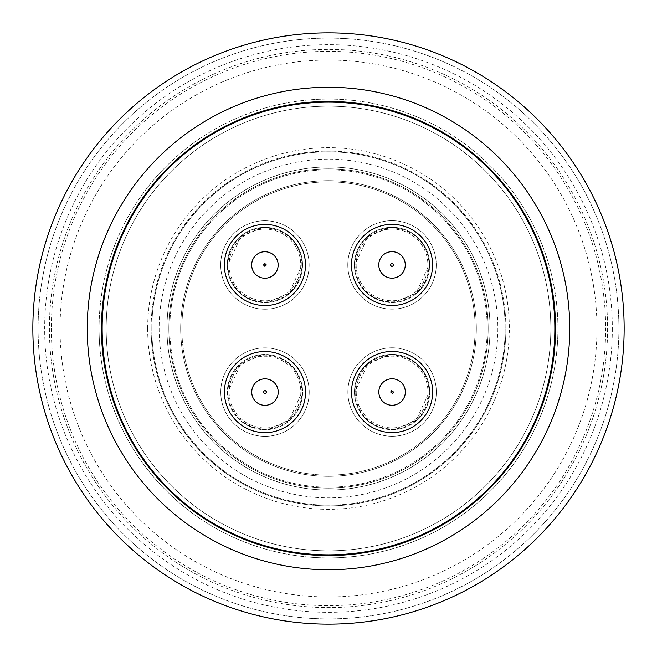 <?xml version="1.0" encoding="UTF-8"?>
<svg xmlns="http://www.w3.org/2000/svg" width="657" height="657" viewBox="0 0 657 657"><rect width="100%" height="100%" fill="white"/><g stroke="black" fill="none" stroke-linecap="round" stroke-linejoin="round"><path stroke-width="0.49" stroke-dasharray="3.29 2.46" d="M618.902 328.5A290.402 290.402 0 0 1 328.5 618.902A290.402 290.402 0 0 1 38.098 328.5A290.402 290.402 0 0 1 328.5 38.098A290.402 290.402 0 0 1 618.902 328.5A290.402 290.402 0 0 0 328.5 38.098A290.402 290.402 0 0 0 38.098 328.5A290.402 290.402 0 0 0 328.5 618.902A290.402 290.402 0 0 0 618.902 328.5M612.324 328.5A283.824 283.824 0 0 1 328.5 612.324A283.824 283.824 0 0 1 44.676 328.5A283.824 283.824 0 0 1 328.5 44.676A283.824 283.824 0 0 1 612.324 328.5M87.25 328.5A241.25 241.25 0 0 0 328.5 569.75A241.25 241.25 0 0 0 569.75 328.5A241.25 241.25 0 0 0 328.5 87.25A241.25 241.25 0 0 0 87.25 328.5M32.85 328.5A295.65 295.65 0 0 0 328.5 624.15A295.65 295.65 0 0 0 624.15 328.5A295.65 295.65 0 0 0 328.5 32.85A295.65 295.65 0 0 0 32.85 328.5A295.65 295.65 0 0 0 328.5 624.15A295.65 295.65 0 0 0 624.15 328.5A295.65 295.65 0 0 0 328.5 32.85A295.65 295.65 0 0 0 32.85 328.5A295.65 295.65 0 0 0 328.5 624.15A295.65 295.65 0 0 0 624.15 328.5A295.65 295.65 0 0 0 328.5 32.85A295.65 295.65 0 0 0 32.85 328.5M555.559 328.5A227.059 227.059 0 0 0 328.5 101.441A227.059 227.059 0 0 0 101.441 328.5A227.059 227.059 0 0 0 328.5 555.559A227.059 227.059 0 0 0 555.559 328.5M328.5 102.147A226.353 226.353 0 0 1 554.853 328.5A226.353 226.353 0 0 1 328.5 554.853A226.353 226.353 0 0 1 102.147 328.5A226.353 226.353 0 0 1 328.5 102.147M351.52 392.024A40.562 40.562 0 0 0 392.089 432.585A40.562 40.562 0 0 0 432.651 392.024A40.562 40.562 0 0 0 392.089 351.454A40.562 40.562 0 0 0 351.52 392.024A40.562 40.562 0 0 0 392.089 432.585A40.562 40.562 0 0 0 432.651 392.024A40.562 40.562 0 0 0 392.089 351.454A40.562 40.562 0 0 0 351.52 392.024A40.562 40.562 0 0 0 392.089 432.585A40.562 40.562 0 0 0 432.651 392.024A40.562 40.562 0 0 0 392.089 351.454A40.562 40.562 0 0 0 351.52 392.024M224.349 264.976A40.562 40.562 0 0 0 264.911 305.546A40.562 40.562 0 0 0 305.48 264.976A40.562 40.562 0 0 0 264.911 224.415A40.562 40.562 0 0 0 224.349 264.976A40.562 40.562 0 0 0 264.911 305.546A40.562 40.562 0 0 0 305.48 264.976A40.562 40.562 0 0 0 264.911 224.415A40.562 40.562 0 0 0 224.349 264.976A40.562 40.562 0 0 0 264.911 305.546A40.562 40.562 0 0 0 305.48 264.976A40.562 40.562 0 0 0 264.911 224.415A40.562 40.562 0 0 0 224.349 264.976M351.454 264.911A40.562 40.562 0 0 0 392.024 305.48A40.562 40.562 0 0 0 432.585 264.911A40.562 40.562 0 0 0 392.024 224.349A40.562 40.562 0 0 0 351.454 264.911A40.562 40.562 0 0 0 392.024 305.48A40.562 40.562 0 0 0 432.585 264.911A40.562 40.562 0 0 0 392.024 224.349A40.562 40.562 0 0 0 351.454 264.911A40.562 40.562 0 0 0 392.024 305.48A40.562 40.562 0 0 0 432.585 264.911A40.562 40.562 0 0 0 392.024 224.349A40.562 40.562 0 0 0 351.454 264.911M224.415 392.089A40.562 40.562 0 0 0 264.976 432.651A40.562 40.562 0 0 0 305.546 392.089A40.562 40.562 0 0 0 264.976 351.52A40.562 40.562 0 0 0 224.415 392.089A40.562 40.562 0 0 0 264.976 432.651A40.562 40.562 0 0 0 305.546 392.089A40.562 40.562 0 0 0 264.976 351.52A40.562 40.562 0 0 0 224.415 392.089A40.562 40.562 0 0 0 264.976 432.651A40.562 40.562 0 0 0 305.546 392.089A40.562 40.562 0 0 0 264.976 351.52A40.562 40.562 0 0 0 224.415 392.089M51.336 328.5A277.164 277.164 0 0 0 328.5 605.664A277.164 277.164 0 0 0 605.664 328.5A277.164 277.164 0 0 0 328.5 51.336A277.164 277.164 0 0 0 51.336 328.5M378.843 392.024A13.247 13.247 0 0 0 392.089 405.262A13.247 13.247 0 0 0 405.328 392.024A13.247 13.247 0 0 0 392.089 378.777A13.247 13.247 0 0 0 378.843 392.024A13.247 13.247 0 0 0 392.089 405.262A13.247 13.247 0 0 0 405.328 392.024A13.247 13.247 0 0 0 392.089 378.777A13.247 13.247 0 0 0 378.843 392.024A13.247 13.247 0 0 0 392.089 405.262A13.247 13.247 0 0 0 405.328 392.024A13.247 13.247 0 0 0 392.089 378.777A13.247 13.247 0 0 0 378.843 392.024A13.247 13.247 0 0 0 392.089 405.262A13.247 13.247 0 0 0 405.328 392.024A13.247 13.247 0 0 0 392.089 378.777A13.247 13.247 0 0 0 378.843 392.024A13.247 13.247 0 0 0 392.089 405.262A13.247 13.247 0 0 0 405.328 392.024A13.247 13.247 0 0 0 392.089 378.777A13.247 13.247 0 0 0 378.843 392.024A13.247 13.247 0 0 0 392.089 405.262A13.247 13.247 0 0 0 405.328 392.024A13.247 13.247 0 0 0 392.089 378.777A13.247 13.247 0 0 0 378.843 392.024A13.247 13.247 0 0 0 392.089 405.262A13.247 13.247 0 0 0 405.328 392.024A13.247 13.247 0 0 0 392.089 378.777A13.247 13.247 0 0 0 378.843 392.024M251.672 264.976A13.247 13.247 0 0 0 264.911 278.223A13.247 13.247 0 0 0 278.157 264.976A13.247 13.247 0 0 0 264.911 251.738A13.247 13.247 0 0 0 251.672 264.976A13.247 13.247 0 0 0 264.911 278.223A13.247 13.247 0 0 0 278.157 264.976A13.247 13.247 0 0 0 264.911 251.738A13.247 13.247 0 0 0 251.672 264.976A13.247 13.247 0 0 0 264.911 278.223A13.247 13.247 0 0 0 278.157 264.976A13.247 13.247 0 0 0 264.911 251.738A13.247 13.247 0 0 0 251.672 264.976A13.247 13.247 0 0 0 264.911 278.223A13.247 13.247 0 0 0 278.157 264.976A13.247 13.247 0 0 0 264.911 251.738A13.247 13.247 0 0 0 251.672 264.976A13.247 13.247 0 0 0 264.911 278.223A13.247 13.247 0 0 0 278.157 264.976A13.247 13.247 0 0 0 264.911 251.738A13.247 13.247 0 0 0 251.672 264.976A13.247 13.247 0 0 0 264.911 278.223A13.247 13.247 0 0 0 278.157 264.976A13.247 13.247 0 0 0 264.911 251.738A13.247 13.247 0 0 0 251.672 264.976A13.247 13.247 0 0 0 264.911 278.223A13.247 13.247 0 0 0 278.157 264.976A13.247 13.247 0 0 0 264.911 251.738A13.247 13.247 0 0 0 251.672 264.976M378.777 264.911A13.247 13.247 0 0 0 392.024 278.157A13.247 13.247 0 0 0 405.262 264.911A13.247 13.247 0 0 0 392.024 251.672A13.247 13.247 0 0 0 378.777 264.911A13.247 13.247 0 0 0 392.024 278.157A13.247 13.247 0 0 0 405.262 264.911A13.247 13.247 0 0 0 392.024 251.672A13.247 13.247 0 0 0 378.777 264.911A13.247 13.247 0 0 0 392.024 278.157A13.247 13.247 0 0 0 405.262 264.911A13.247 13.247 0 0 0 392.024 251.672A13.247 13.247 0 0 0 378.777 264.911A13.247 13.247 0 0 0 392.024 278.157A13.247 13.247 0 0 0 405.262 264.911A13.247 13.247 0 0 0 392.024 251.672A13.247 13.247 0 0 0 378.777 264.911A13.247 13.247 0 0 0 392.024 278.157A13.247 13.247 0 0 0 405.262 264.911A13.247 13.247 0 0 0 392.024 251.672A13.247 13.247 0 0 0 378.777 264.911A13.247 13.247 0 0 0 392.024 278.157A13.247 13.247 0 0 0 405.262 264.911A13.247 13.247 0 0 0 392.024 251.672A13.247 13.247 0 0 0 378.777 264.911A13.247 13.247 0 0 0 392.024 278.157A13.247 13.247 0 0 0 405.262 264.911A13.247 13.247 0 0 0 392.024 251.672A13.247 13.247 0 0 0 378.777 264.911A13.247 13.247 0 0 0 392.024 278.157A13.247 13.247 0 0 0 405.262 264.911M251.738 392.089A13.247 13.247 0 0 0 264.976 405.328A13.247 13.247 0 0 0 278.223 392.089A13.247 13.247 0 0 0 264.976 378.843A13.247 13.247 0 0 0 251.738 392.089A13.247 13.247 0 0 0 264.976 405.328A13.247 13.247 0 0 0 278.223 392.089A13.247 13.247 0 0 0 264.976 378.843A13.247 13.247 0 0 0 251.738 392.089A13.247 13.247 0 0 0 264.976 405.328A13.247 13.247 0 0 0 278.223 392.089A13.247 13.247 0 0 0 264.976 378.843A13.247 13.247 0 0 0 251.738 392.089A13.247 13.247 0 0 0 264.976 405.328A13.247 13.247 0 0 0 278.223 392.089A13.247 13.247 0 0 0 264.976 378.843A13.247 13.247 0 0 0 251.738 392.089A13.247 13.247 0 0 0 264.976 405.328A13.247 13.247 0 0 0 278.223 392.089A13.247 13.247 0 0 0 264.976 378.843A13.247 13.247 0 0 0 251.738 392.089A13.247 13.247 0 0 0 264.976 405.328A13.247 13.247 0 0 0 278.223 392.089A13.247 13.247 0 0 0 264.976 378.843A13.247 13.247 0 0 0 251.738 392.089A13.247 13.247 0 0 0 264.976 405.328A13.247 13.247 0 0 0 278.223 392.089A13.247 13.247 0 0 0 264.976 378.843A13.247 13.247 0 0 0 251.738 392.089A13.247 13.247 0 0 0 264.976 405.328A13.247 13.247 0 0 0 278.223 392.089M151.816 328.5A176.684 176.684 0 0 1 328.5 151.816A176.684 176.684 0 0 1 505.184 328.5A176.684 176.684 0 0 0 328.5 151.816A176.684 176.684 0 0 0 151.816 328.5A176.684 176.684 0 0 0 328.5 505.184A176.684 176.684 0 0 0 505.184 328.5A176.684 176.684 0 0 1 328.5 505.184A176.684 176.684 0 0 1 151.816 328.5A176.684 176.684 0 0 0 328.5 505.184A176.684 176.684 0 0 0 505.184 328.5M505.89 328.5A177.39 177.39 0 0 1 328.5 505.89A177.39 177.39 0 0 1 151.11 328.5A177.39 177.39 0 0 0 328.5 505.89A177.39 177.39 0 0 0 505.89 328.5A177.39 177.39 0 0 0 328.5 151.11A177.39 177.39 0 0 0 151.11 328.5A177.39 177.39 0 0 1 328.5 151.11A177.39 177.39 0 0 1 505.89 328.5M49.406 328.5A279.094 279.094 0 0 0 328.5 607.594A279.094 279.094 0 0 0 607.594 328.5A279.094 279.094 0 0 0 328.5 49.406A279.094 279.094 0 0 0 49.406 328.5A279.094 279.094 0 0 0 328.5 607.594A279.094 279.094 0 0 0 607.594 328.5A279.094 279.094 0 0 0 328.5 49.406A279.094 279.094 0 0 0 49.406 328.5M166.96 328.5A161.54 161.54 0 0 1 328.5 166.96A161.54 161.54 0 0 1 490.04 328.5A161.54 161.54 0 0 1 328.5 490.04A161.54 161.54 0 0 1 166.96 328.5A161.54 161.54 0 0 1 328.5 166.96A161.54 161.54 0 0 1 490.04 328.5A161.54 161.54 0 0 1 328.5 490.04A161.54 161.54 0 0 1 166.96 328.5M180.675 328.5A147.825 147.825 0 0 1 328.5 180.675A147.825 147.825 0 0 1 476.325 328.5A147.825 147.825 0 0 1 328.5 476.325A147.825 147.825 0 0 1 180.675 328.5A147.825 147.825 0 0 1 328.5 180.675A147.825 147.825 0 0 1 476.325 328.5A147.825 147.825 0 0 1 328.5 476.325A147.825 147.825 0 0 1 180.675 328.5M487.207 328.5A158.707 158.707 0 0 1 328.5 487.207A158.707 158.707 0 0 1 169.793 328.5A158.707 158.707 0 0 0 328.5 487.207A158.707 158.707 0 0 0 487.207 328.5A158.707 158.707 0 0 0 328.5 169.793A158.707 158.707 0 0 0 169.793 328.5A158.707 158.707 0 0 1 328.5 169.793A158.707 158.707 0 0 1 487.207 328.5M168.849 328.5A159.651 159.651 0 0 1 328.5 168.849A159.651 159.651 0 0 1 488.151 328.5A159.651 159.651 0 0 1 328.5 488.151A159.651 159.651 0 0 1 168.849 328.5A159.651 159.651 0 0 1 328.5 168.849A159.651 159.651 0 0 1 488.151 328.5A159.651 159.651 0 0 1 328.5 488.151A159.651 159.651 0 0 1 168.849 328.5A159.651 159.651 0 0 1 328.5 168.849A159.651 159.651 0 0 1 488.151 328.5M60.05 328.5A268.45 268.45 0 0 1 328.5 60.05A268.45 268.45 0 0 1 596.95 328.5A268.45 268.45 0 0 1 328.5 596.95A268.45 268.45 0 0 1 60.05 328.5M557.924 328.5A229.424 229.424 0 0 0 328.5 99.076A229.424 229.424 0 0 0 99.076 328.5A229.424 229.424 0 0 1 328.5 99.076A229.424 229.424 0 0 1 557.924 328.5A229.424 229.424 0 0 1 328.5 557.924A229.424 229.424 0 0 1 99.076 328.5A229.424 229.424 0 0 0 328.5 557.924A229.424 229.424 0 0 0 557.924 328.5M550.829 328.5A222.329 222.329 0 0 0 328.5 106.171A222.329 222.329 0 0 0 106.171 328.5A222.329 222.329 0 0 1 328.5 106.171A222.329 222.329 0 0 1 550.829 328.5A222.329 222.329 0 0 1 328.5 550.829A222.329 222.329 0 0 1 106.171 328.5A222.329 222.329 0 0 0 328.5 550.829A222.329 222.329 0 0 0 550.829 328.5M347.857 392.024A44.233 44.233 0 0 0 392.089 436.248A44.233 44.233 0 0 0 436.314 392.024A44.233 44.233 0 0 0 392.089 347.791A44.233 44.233 0 0 0 347.857 392.024A44.233 44.233 0 0 0 392.089 436.248A44.233 44.233 0 0 0 436.314 392.024A44.233 44.233 0 0 0 392.089 347.791A44.233 44.233 0 0 0 347.857 392.024A44.233 44.233 0 0 0 392.089 436.248A44.233 44.233 0 0 0 436.314 392.024M220.686 264.976A44.233 44.233 0 0 0 264.911 309.209A44.233 44.233 0 0 0 309.143 264.976A44.233 44.233 0 0 0 264.911 220.752A44.233 44.233 0 0 0 220.686 264.976A44.233 44.233 0 0 0 264.911 309.209A44.233 44.233 0 0 0 309.143 264.976A44.233 44.233 0 0 0 264.911 220.752A44.233 44.233 0 0 0 220.686 264.976A44.233 44.233 0 0 0 264.911 309.209A44.233 44.233 0 0 0 309.143 264.976M347.791 264.911A44.233 44.233 0 0 0 392.024 309.143A44.233 44.233 0 0 0 436.248 264.911A44.233 44.233 0 0 0 392.024 220.686A44.233 44.233 0 0 0 347.791 264.911A44.233 44.233 0 0 0 392.024 309.143A44.233 44.233 0 0 0 436.248 264.911A44.233 44.233 0 0 0 392.024 220.686A44.233 44.233 0 0 0 347.791 264.911A44.233 44.233 0 0 0 392.024 309.143A44.233 44.233 0 0 0 436.248 264.911M220.752 392.089A44.233 44.233 0 0 0 264.976 436.314A44.233 44.233 0 0 0 309.209 392.089A44.233 44.233 0 0 0 264.976 347.857A44.233 44.233 0 0 0 220.752 392.089A44.233 44.233 0 0 0 264.976 436.314A44.233 44.233 0 0 0 309.209 392.089A44.233 44.233 0 0 0 264.976 347.857A44.233 44.233 0 0 0 220.752 392.089A44.233 44.233 0 0 0 264.976 436.314A44.233 44.233 0 0 0 309.209 392.089M354.952 392.024C356.628 421.86 382.407 431.238 395.399 429.005L416.119 420.324L429.218 392.024C428.339 378.112 422.886 367.846 412.851 361.227C411.742 358.812 392.894 352.99 388.772 355.035L367.904 363.838L354.952 392.024M227.782 264.976C229.457 294.821 255.228 304.191 268.228 301.965L288.949 293.285L302.048 264.976C301.169 251.073 295.716 240.807 285.68 234.188C284.571 231.773 265.724 225.951 261.601 227.995L240.733 236.799L227.782 264.976M354.887 264.911C356.562 294.755 382.341 304.125 395.342 301.9L416.053 293.219L429.152 264.911C428.274 251.007 422.821 240.741 412.785 234.122C411.676 231.707 392.829 225.885 388.706 227.93L367.838 236.734L354.887 264.911M227.848 392.089C229.523 421.925 255.294 431.296 268.294 429.07L289.014 420.39L302.113 392.089C301.235 378.177 295.773 367.912 285.746 361.293C284.637 358.878 265.781 353.055 261.658 355.1L240.799 363.904L227.848 392.089M181.858 328.5A146.642 146.642 0 0 0 328.5 475.142A146.642 146.642 0 0 0 475.142 328.5A146.642 146.642 0 0 1 328.5 475.142A146.642 146.642 0 0 1 181.858 328.5A146.642 146.642 0 0 0 328.5 475.142A146.642 146.642 0 0 0 475.142 328.5A146.642 146.642 0 0 1 328.5 475.142A146.642 146.642 0 0 1 181.858 328.5A146.642 146.642 0 0 1 328.5 181.858A146.642 146.642 0 0 1 475.142 328.5A146.642 146.642 0 0 0 328.5 181.858A146.642 146.642 0 0 0 181.858 328.5A146.642 146.642 0 0 1 328.5 181.858A146.642 146.642 0 0 1 475.142 328.5A146.642 146.642 0 0 0 328.5 181.858A146.642 146.642 0 0 0 181.858 328.5M263.087 392.089L264.976 393.978L266.873 392.089L264.976 390.192L263.087 392.089M390.127 264.911L392.024 266.808L393.913 264.911L392.024 263.022L390.127 264.911M302.524 264.976A37.605 37.605 0 0 0 264.911 227.371A37.605 37.605 0 0 0 227.306 264.976A37.605 37.605 0 0 1 264.911 227.371A37.605 37.605 0 0 1 302.524 264.976A37.605 37.605 0 0 1 264.911 302.59A37.605 37.605 0 0 1 227.306 264.976A37.605 37.605 0 0 0 264.911 302.59A37.605 37.605 0 0 0 302.524 264.976M229.063 264.976A35.856 35.856 0 0 0 264.911 300.832A35.856 35.856 0 0 0 300.766 264.976A35.856 35.856 0 0 0 264.911 229.129A35.856 35.856 0 0 0 229.063 264.976M227.946 264.976A36.973 36.973 0 0 0 264.911 301.949A36.973 36.973 0 0 0 301.883 264.976A36.973 36.973 0 0 0 264.911 228.012A36.973 36.973 0 0 0 227.946 264.976M429.629 264.911A37.605 37.605 0 0 0 392.024 227.306A37.605 37.605 0 0 0 354.41 264.911A37.605 37.605 0 0 1 392.024 227.306A37.605 37.605 0 0 1 429.629 264.911A37.605 37.605 0 0 1 392.024 302.524A37.605 37.605 0 0 1 354.41 264.911A37.605 37.605 0 0 0 392.024 302.524A37.605 37.605 0 0 0 429.629 264.911M356.168 264.911A35.856 35.856 0 0 0 392.024 300.766A35.856 35.856 0 0 0 427.871 264.911A35.856 35.856 0 0 0 392.024 229.063A35.856 35.856 0 0 0 356.168 264.911M355.051 264.911A36.973 36.973 0 0 0 392.024 301.883A36.973 36.973 0 0 0 428.988 264.911A36.973 36.973 0 0 0 392.024 227.946A36.973 36.973 0 0 0 355.051 264.911M429.694 392.024A37.605 37.605 0 0 0 392.089 354.41A37.605 37.605 0 0 0 354.476 392.024A37.605 37.605 0 0 1 392.089 354.41A37.605 37.605 0 0 1 429.694 392.024A37.605 37.605 0 0 1 392.089 429.629A37.605 37.605 0 0 1 354.476 392.024A37.605 37.605 0 0 0 392.089 429.629A37.605 37.605 0 0 0 429.694 392.024M356.234 392.024A35.856 35.856 0 0 0 392.089 427.871A35.856 35.856 0 0 0 427.937 392.024A35.856 35.856 0 0 0 392.089 356.168A35.856 35.856 0 0 0 356.234 392.024M355.117 392.024A36.973 36.973 0 0 0 392.089 428.988A36.973 36.973 0 0 0 429.054 392.024A36.973 36.973 0 0 0 392.089 355.051A36.973 36.973 0 0 0 355.117 392.024M229.129 392.089A35.856 35.856 0 0 0 264.976 427.937A35.856 35.856 0 0 0 300.832 392.089A35.856 35.856 0 0 0 264.976 356.234A35.856 35.856 0 0 0 229.129 392.089M228.012 392.089A36.973 36.973 0 0 0 268.286 428.906A36.973 36.973 0 0 0 301.949 392.089A36.973 36.973 0 0 0 261.675 355.265A36.973 36.973 0 0 0 228.012 392.089M261.617 354.632A37.605 37.605 0 0 1 302.59 392.089A37.605 37.605 0 0 1 268.335 429.538A37.605 37.605 0 0 1 227.371 392.089A37.605 37.605 0 0 1 264.976 354.476A37.605 37.605 0 0 1 302.59 392.089A37.605 37.605 0 0 1 264.976 429.694A37.605 37.605 0 0 1 227.371 392.089A37.605 37.605 0 0 1 261.617 354.632M147.661 328.5A180.839 180.839 0 0 0 328.5 509.339A180.839 180.839 0 0 0 509.339 328.5A180.839 180.839 0 0 0 328.5 147.661A180.839 180.839 0 0 0 147.661 328.5M159.15 328.5A169.35 169.35 0 0 0 328.5 497.85A169.35 169.35 0 0 0 497.85 328.5A169.35 169.35 0 0 0 328.5 159.15A169.35 169.35 0 0 0 159.15 328.5"/><path stroke-width="0.99" d="M569.75 328.5A241.25 241.25 0 0 1 328.5 569.75A241.25 241.25 0 0 1 87.25 328.5A241.25 241.25 0 0 1 328.5 87.25A241.25 241.25 0 0 1 569.75 328.5M32.85 328.5A295.65 295.65 0 0 0 328.5 624.15A295.65 295.65 0 0 0 624.15 328.5A295.65 295.65 0 0 0 328.5 32.85A295.65 295.65 0 0 0 32.85 328.5M101.441 328.5A227.059 227.059 0 0 1 328.5 101.441A227.059 227.059 0 0 1 555.559 328.5A227.059 227.059 0 0 1 328.5 555.559A227.059 227.059 0 0 1 101.441 328.5M328.5 102.147A226.353 226.353 0 0 1 554.853 328.5A226.353 226.353 0 0 1 328.5 554.853A226.353 226.353 0 0 1 102.147 328.5A226.353 226.353 0 0 1 328.5 102.147M432.651 392.024A40.562 40.562 0 0 1 392.089 432.585A40.562 40.562 0 0 1 351.52 392.024A40.562 40.562 0 0 1 392.089 351.454A40.562 40.562 0 0 1 432.651 392.024M305.48 264.976A40.562 40.562 0 0 1 264.911 305.546A40.562 40.562 0 0 1 224.349 264.976A40.562 40.562 0 0 1 264.911 224.415A40.562 40.562 0 0 1 305.48 264.976M432.585 264.911A40.562 40.562 0 0 1 392.024 305.48A40.562 40.562 0 0 1 351.454 264.911A40.562 40.562 0 0 1 392.024 224.349A40.562 40.562 0 0 1 432.585 264.911M305.546 392.089A40.562 40.562 0 0 1 264.976 432.651A40.562 40.562 0 0 1 224.415 392.089A40.562 40.562 0 0 1 264.976 351.52A40.562 40.562 0 0 1 305.546 392.089M392.615 393.338L390.66 392.024L391.556 390.701L393.51 392.024L392.615 393.338M405.328 392.024A13.247 13.247 0 0 1 392.089 405.262A13.247 13.247 0 0 1 378.843 392.024A13.247 13.247 0 0 1 392.089 378.777A13.247 13.247 0 0 1 405.328 392.024A13.247 13.247 0 0 1 392.089 405.262A13.247 13.247 0 0 1 378.843 392.024M264.911 266.397L263.498 264.976L264.911 263.564L266.331 264.976L264.911 266.397M278.157 264.976A13.247 13.247 0 0 1 264.911 278.223A13.247 13.247 0 0 1 251.672 264.976A13.247 13.247 0 0 1 264.911 251.738A13.247 13.247 0 0 1 278.157 264.976A13.247 13.247 0 0 1 264.911 278.223A13.247 13.247 0 0 1 251.672 264.976M392.024 266.808L390.127 264.911L392.024 263.022L393.913 264.911L392.024 266.808M405.262 264.911A13.247 13.247 0 0 1 392.024 278.157A13.247 13.247 0 0 1 378.777 264.911A13.247 13.247 0 0 1 392.024 251.672A13.247 13.247 0 0 1 405.262 264.911A13.247 13.247 0 0 1 392.024 278.157A13.247 13.247 0 0 1 378.777 264.911M264.976 393.978L263.087 392.089L264.976 390.192L266.873 392.089L264.976 393.978M278.223 392.089A13.247 13.247 0 0 1 264.976 405.328A13.247 13.247 0 0 1 251.738 392.089A13.247 13.247 0 0 1 264.976 378.843A13.247 13.247 0 0 1 278.223 392.089A13.247 13.247 0 0 1 264.976 405.328A13.247 13.247 0 0 1 251.738 392.089"/></g></svg>
